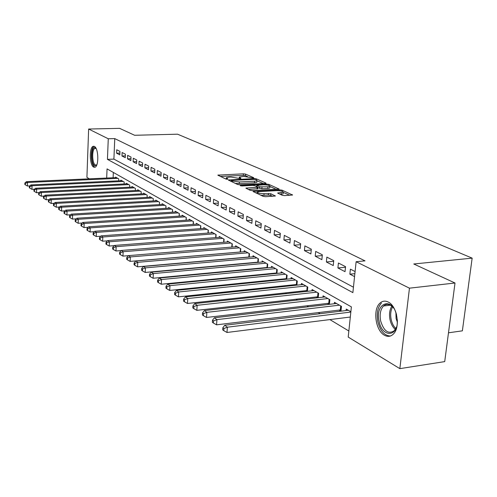 <?xml version="1.0" encoding="UTF-8"?>
<svg xmlns="http://www.w3.org/2000/svg" width="497" height="497" viewBox="0 0 497 497"><rect width="100%" height="100%" fill="white"/><g stroke="black" fill="none" stroke-linecap="round" stroke-linejoin="round"><path stroke-width="0.75" d="M253.346 178.001L253.756 177.709L245.543 174.093L243.418 173.826L217.816 175.137L225.905 179.057L227.427 179.255L227.881 178.963L226.346 177.702L228.906 177.156L230.999 177.056L240.467 178.622L240.902 178.336L239.33 177.069L243.884 176.441L253.346 178.001M384.473 335.245C375.546 330.673 372.57 309.494 379.919 303.182C382.398 300.902 385.181 300.53 388.269 302.064C397.084 306.028 400.594 327.175 393.494 333.928C390.816 336.624 387.809 337.065 384.473 335.245M93.647 167.11C89.485 165.221 89.112 147.18 93.231 146.329L94.411 146.453C98.599 148.1 99.046 166.371 94.933 167.253L93.647 167.11M282.209 195.296L284.539 195.601L292.565 195.017L282.041 190.158L279.768 189.86L253.091 191.469L263.261 196.396L265.597 196.706L275.338 196.011L270.778 193.718L264.056 193.656C259.683 193.606 257.465 193.072 257.415 192.053L259.533 191.581L276.593 190.631C280.954 190.693 283.166 191.227 283.215 192.24L277.606 193.016L282.209 195.296M89.33 178.833L86.919 177.361L88.634 129.034L119.615 128.356L134.625 135.277L177.559 134.19L472.15 258.136L413.771 263.988L455.01 283.004L409.46 288.173L399.843 368.644L348.211 337.084L351.379 306.879L107.054 168.887L106.681 178.05M88.634 129.034L108.271 138.769L107.439 159.357L352.876 292.621L356.125 261.714L409.46 288.173M356.125 261.714L365.015 260.863L114.764 138.601L108.271 138.769M265.286 183.468L266.038 183.306L265.864 183.039L256.377 178.864L254.209 178.585L228.285 179.982L237.609 184.493L239.834 184.785L265.286 183.468M268.939 184.393L279.022 189.034L252.433 190.618L250.153 190.314L245.853 188.114L257.918 187.207L255.011 185.692L252.774 185.4L241.909 185.965L240.231 185.574L266.721 184.101L268.939 184.393L268.858 185.406M338.923 310.053L340.861 311.178M327.399 303.369L329.095 304.357M316.26 296.914L317.732 297.765M305.487 290.664L306.742 291.397M295.063 284.619L296.119 285.235M284.967 278.767L285.837 279.271M275.189 273.101L275.878 273.499M265.715 267.603L266.237 267.908M256.52 262.279L256.893 262.491M119.951 151.405L116.733 149.765L116.584 153.194L119.802 154.865L119.951 151.405M125.424 154.2L122.125 152.517L121.97 155.99L125.269 157.698L125.424 154.2M131.022 157.064L127.648 155.337L127.487 158.847L130.86 160.599L131.022 157.064M136.762 159.997L133.302 158.226L133.134 161.78L136.588 163.569L136.762 159.997M142.639 162.997L139.098 161.19L138.924 164.78L142.459 166.613L142.639 162.997M148.665 166.079L145.031 164.221L144.851 167.856L148.479 169.738L148.665 166.079M154.847 169.235L151.119 167.327L150.926 171.005L154.648 172.937L154.847 169.235M161.183 172.471L157.356 170.521L157.164 174.236L160.978 176.218L161.183 172.471M167.682 175.789L163.762 173.788L163.556 177.553L167.47 179.585L167.682 175.789M174.354 179.2L170.328 177.143L170.117 180.958L174.13 183.039L174.354 179.2M181.2 182.697L177.069 180.591L176.845 184.449L180.97 186.586L181.2 182.697M188.239 186.294L183.996 184.126L183.76 188.034L187.996 190.233L188.239 186.294M195.464 189.984L191.103 187.76L190.86 191.718L195.215 193.973L195.464 189.984M202.894 193.78L198.409 191.494L198.154 195.501L202.633 197.818L202.894 193.78M210.529 197.682L205.92 195.327L205.652 199.39L210.256 201.776L210.529 197.682M218.382 201.695L213.642 199.272L213.368 203.385L218.096 205.839L218.382 201.695M226.464 205.826L221.587 203.335L221.302 207.498L226.166 210.026L226.464 205.826M234.783 210.076L229.763 207.51L229.459 211.734L234.472 214.331L234.783 210.076M243.356 214.455L238.181 211.809L237.864 216.089L243.027 218.767L243.356 214.455M252.178 218.966L246.854 216.238L246.524 220.581L251.842 223.339L252.178 218.966M261.279 223.613L255.787 220.805L255.439 225.203L260.925 228.048L261.279 223.613M270.66 228.403L264.994 225.514L264.634 229.974L270.287 232.907L270.66 228.403M280.339 233.348L274.499 230.366L274.12 234.895L279.954 237.92L280.339 233.348M290.335 238.454L284.303 235.373L283.905 239.97L289.925 243.089L290.335 238.454M300.654 243.729L294.423 240.542L294.007 245.207L300.225 248.432L300.654 243.729M311.315 249.177L304.872 245.885L304.444 250.618L310.867 253.955L311.315 249.177M322.336 254.806L315.682 251.407L315.228 256.21L321.87 259.658L322.336 254.806M333.742 260.633L326.852 257.117L326.38 261.994L333.251 265.56L333.742 260.633M345.545 266.665L338.414 263.019L337.917 267.976L345.03 271.666L345.545 266.665M114.764 138.601L113.9 159.121L353.448 287.21M355.088 271.542L350.385 269.138L349.863 274.17L354.56 276.612M237.541 264.013L237.901 264.23M246.524 269.417L247.04 269.728M255.793 274.996L256.471 275.406M265.361 280.755L266.212 281.265M275.239 286.701L276.27 287.322M285.44 292.839L286.67 293.584M295.988 299.194L297.43 300.058M306.904 305.761L308.569 306.761M318.192 312.557L320.099 313.7M329.89 319.596L348.844 331.002M113.341 172.44L113.117 177.758M115.54 177.646L115.565 177.075L118.758 178.901L118.671 180.821M120.883 180.722L120.908 180.131L124.175 182.001L124.088 183.977M126.35 183.865L126.381 183.263L129.723 185.176L129.63 187.201M131.947 187.083L131.978 186.468L135.401 188.425L135.302 190.506M137.681 190.382L137.712 189.748L141.223 191.755L141.117 193.898M143.558 193.768L143.59 193.109L147.187 195.172L147.075 197.371L147.187 195.166M149.578 197.228L149.616 196.557L153.3 198.67L153.182 200.931L153.281 198.657M155.754 200.782L155.791 200.092L159.574 202.254L159.444 204.584M162.084 204.429L162.121 203.714L166.004 205.938L165.868 208.336M168.582 208.168L168.62 207.435L172.602 209.709L172.459 212.182M175.248 212.008L175.292 211.25L179.374 213.586L179.224 216.133M182.088 215.947L182.138 215.164L186.332 217.568L186.17 220.19M189.115 219.991L189.164 219.189L193.476 221.656L193.302 224.358M196.334 224.147L196.39 223.321L200.813 225.855L200.633 228.645M203.751 228.421L203.807 227.57L208.361 230.173L208.168 233.056M211.38 232.813L211.436 231.931L216.12 234.609L215.915 237.591M219.22 237.336L219.283 236.423L224.104 239.181L223.88 242.256M227.291 241.983L227.359 241.045L232.316 243.878L232.08 247.065M235.597 246.773L235.671 245.798L240.772 248.717L240.523 252.01M244.151 251.706L244.226 250.693L249.482 253.7L249.221 257.117M252.961 256.781L253.041 255.738L258.459 258.838L258.179 262.373M262.037 262.018L262.13 260.937L267.715 264.137L267.411 267.796M271.405 267.423L271.499 266.299L277.258 269.598L276.935 273.4M281.06 272.996L281.159 271.828L287.111 275.232L286.763 279.177M291.031 278.749L291.136 277.537L297.274 281.047L296.908 285.154M301.325 284.688L301.437 283.433L307.78 287.061L307.382 291.323M311.954 290.826L312.079 289.521L318.639 293.273L318.21 297.709M322.951 297.175L323.081 295.814L329.865 299.697L329.405 304.319M334.319 303.748L334.462 302.325L341.482 306.345L340.985 311.165M346.086 310.544L346.241 309.066L350.87 311.718M448.493 332.797L462.372 330.84L472.15 258.136M455.01 283.004L444.716 361.611L399.843 368.644M113.9 159.121L107.439 159.357M116.584 153.194L119.883 153.088M121.97 155.99L125.35 155.872M127.487 158.847L130.947 158.723M133.134 161.78L136.681 161.643M138.924 164.78L142.558 164.637M144.851 167.856L148.584 167.7M150.926 171.005L154.76 170.844M157.164 174.236L161.096 174.062M163.556 177.553L167.595 177.367M170.117 180.958L174.267 180.759M176.845 184.449L181.113 184.238M183.76 188.034L188.146 187.804M190.86 191.718L195.371 191.475M198.154 195.501L202.801 195.24M205.652 199.39L210.436 199.111M213.368 203.385L218.289 203.093M221.302 207.498L226.371 207.181M229.459 211.734L234.69 211.393M237.864 216.089L243.257 215.729M246.524 220.581L252.085 220.19M255.439 225.203L261.186 224.787M264.634 229.974L270.567 229.527M274.12 234.895L280.252 234.41M283.905 239.97L290.248 239.455M294.007 245.207L300.567 244.654M304.444 250.618L311.234 250.022M315.228 256.21L322.267 255.57M326.38 261.994L333.673 261.304M337.917 267.976L345.49 267.231M349.863 274.17L354.87 273.661M247.562 176.597L245.425 175.646L243.306 175.373L220.295 176.454M231.086 181.306L230.776 181.318M263.317 183.573L257.005 180.778M255.315 179.342L231.155 180.349L232.379 181.045L239.399 181.964L254.57 181.2L257.011 180.678L256.464 179.852L255.315 179.342M235.211 183.381L239.281 183.573L239.399 181.964M256.924 181.815L256.887 182.269L254.445 182.797L239.281 183.573M269.927 186.499L276.27 189.307M248.37 189.487L257.806 188.686M256.259 186.257L256.75 186.232M267.908 186.804L269.933 186.363C269.859 185.406 267.709 184.896 263.485 184.841L256.825 185.319L259.738 186.829L267.908 186.804L267.777 188.431L269.803 187.99L269.84 187.568M267.777 188.431L261.857 188.754L257.887 187.673M283.116 193.439L283.079 193.898L280.202 194.395M260.708 195.209L263.926 195.333L264.056 193.656M272.629 196.296L270.641 195.389L268.33 195.079L263.926 195.333M257.365 192.749L255.62 192.848M289.794 195.296L283.209 192.376M116.491 177.603L26.397 181.678L27.509 182.48L27.434 186.027L29.814 185.915M25.322 183.387L24.881 183.064L24.85 184.48L25.291 184.803L25.322 183.387L27.509 182.48L117.82 178.367M24.881 183.064L26.397 181.678M27.434 186.027L25.291 184.803M96.722 165.085L94.71 165.687C90.491 163.706 91.156 145.186 95.374 147.82L96.126 148.46M96.132 148.553L95.026 148.361C91.715 149.044 92.013 163.513 95.362 165.004L96.809 164.88M94.237 146.373C90.143 147.249 90.516 165.134 94.66 167.004L95.095 167.185M397.302 319.695C398.681 337.214 382.063 338.072 379.099 321.248C374.657 302.984 392.27 296.069 396.606 315.036M393.568 308.022C390.102 303.947 386.747 303.276 383.51 306.009C380.441 309.457 379.484 314.427 380.646 320.938C383.895 331.288 388.48 334.512 394.401 330.611L396.444 327.231M395.923 312.743L396.09 318.521L397.32 322.075M381.416 303.114C377.59 307.376 376.391 313.551 377.826 321.646C380.255 330.965 384.442 335.755 390.4 336.009M121.858 180.672L30.889 184.927L32.025 185.754L31.945 189.338L34.461 189.214M29.814 186.667L29.36 186.338L29.329 187.767L29.783 188.102L29.814 186.667L32.025 185.754L123.219 181.455M29.36 186.338L30.889 184.927M31.945 189.338L29.783 188.102M127.35 183.815L35.486 188.257L36.654 189.108L36.573 192.737L39.22 192.6M34.411 190.034L33.945 189.692L33.914 191.14L34.38 191.482L34.411 190.034L36.654 189.108L128.742 184.617M33.945 189.692L35.486 188.257M36.573 192.737L34.38 191.482M132.972 187.034L40.207 191.674L41.406 192.544L41.313 196.216L44.103 196.066M39.133 193.482L38.654 193.128L38.617 194.594L39.095 194.948L39.133 193.482L41.406 192.544L134.401 187.854M38.654 193.128L40.207 191.674M41.313 196.216L39.095 194.948M138.731 190.332L45.047 195.178L46.271 196.066L46.178 199.782L49.116 199.626M43.966 197.017L43.481 196.657L43.444 198.141L43.929 198.502L43.966 197.017L46.271 196.066L140.191 191.165M43.481 196.657L45.047 195.178M46.178 199.782L43.929 198.502M144.633 193.706L50.004 198.775L51.266 199.688L51.166 203.447L54.254 203.273M48.93 200.645L48.433 200.279L48.389 201.776L48.892 202.149L48.93 200.645L51.266 199.688L146.13 194.563M48.433 200.279L50.004 198.775M51.166 203.447L48.892 202.149M150.684 197.172L55.099 202.459L56.397 203.397L56.285 207.199L59.534 207.013M54.024 204.366L53.508 203.987L53.471 205.51L53.98 205.888L54.024 204.366L56.397 203.397L152.219 198.048M53.508 203.987L55.099 202.459M56.285 207.199L53.98 205.888M156.89 200.72L60.33 206.243L61.653 207.206L61.541 211.057L64.958 210.852M59.255 208.187L58.727 207.802L58.683 209.336L59.211 209.728L59.255 208.187L61.653 207.206L158.462 201.62M58.727 207.802L60.33 206.243M61.541 211.057L59.211 209.728M163.252 204.36L65.697 210.132L67.058 211.119L66.94 215.021L70.524 214.797M64.622 212.113L64.082 211.716L64.032 213.275L64.573 213.673L64.622 212.113L67.058 211.119L164.867 205.286M64.082 211.716L65.697 210.132M66.94 215.021L64.573 213.673M169.775 208.094L71.208 214.126L72.612 215.139L72.481 219.09L76.252 218.848M70.139 216.145L69.58 215.735L69.53 217.313L70.089 217.723L70.139 216.145L72.612 215.139L171.434 209.044M69.58 215.735L71.208 214.126M72.481 219.09L70.089 217.723M176.472 211.927L76.873 218.226L78.315 219.27L78.178 223.271L82.135 223.01M75.805 220.283L75.233 219.867L75.177 221.463L75.755 221.886L75.805 220.283L78.315 219.27L178.174 212.902M75.233 219.867L76.873 218.226M78.178 223.271L75.755 221.886M183.35 215.86L82.701 222.445L84.179 223.513L84.036 227.564L88.193 227.284M81.632 224.545L81.042 224.116L80.986 225.731L81.576 226.166L81.632 224.545L84.179 223.513L185.101 216.86M81.042 224.116L82.701 222.445M84.036 227.564L81.576 226.166M190.413 219.904L88.69 226.781L90.212 227.881L90.063 231.987L94.424 231.683M87.627 228.924L87.018 228.483L86.963 230.123L87.565 230.565L87.627 228.924L90.212 227.881L192.209 220.929M87.018 228.483L88.69 226.781M90.063 231.987L87.565 230.565M197.669 224.054L94.846 231.242L96.418 232.379L96.256 236.535L100.835 236.205M93.79 233.428L93.169 232.975L93.107 234.634L93.728 235.093L93.79 233.428L96.418 232.379L199.514 225.11M93.169 232.975L94.846 231.242M96.256 236.535L93.728 235.093M205.131 228.322L101.189 235.833L102.804 237.001L102.637 241.213L107.439 240.859M100.139 238.069L99.493 237.597L99.431 239.281L100.071 239.753L100.139 238.069L102.804 237.001L207.025 229.409M99.493 237.597L101.189 235.833M102.637 241.213L100.071 239.753M212.797 232.708L107.719 240.56L109.383 241.766L109.203 246.034L114.242 245.642M106.675 242.847L106.01 242.362L105.942 244.07L106.6 244.555L106.675 242.847L109.383 241.766L214.747 233.826M106.01 242.362L107.719 240.56M109.203 246.034L106.6 244.555M220.68 237.224L114.44 245.431L116.155 246.667L115.969 250.997L121.256 250.575M113.403 247.767L112.72 247.27L112.651 248.997L113.328 249.5L113.403 247.767L116.155 246.667L222.687 238.367M112.72 247.27L114.44 245.431M115.969 250.997L113.328 249.5M228.794 241.865L121.374 250.445L123.138 251.724L122.939 256.117L128.487 255.657M120.342 252.836L119.64 252.321L119.56 254.079L120.262 254.594L120.342 252.836L123.138 251.724L230.863 243.045M119.64 252.321L121.374 250.445M122.939 256.117L120.262 254.594M237.15 246.642L128.518 255.62L130.338 256.937L130.127 261.391L240.529 251.973M127.499 258.067L126.772 257.533L126.685 259.316L127.412 259.844L127.499 258.067L130.338 256.937L239.274 247.86M126.772 257.533L128.518 255.62M130.127 261.391L127.412 259.844M245.748 251.569L135.886 260.956L137.768 262.317L137.545 266.833L249.227 256.98M134.873 263.46L134.128 262.913L134.041 264.715L134.786 265.268L134.873 263.46L137.768 262.317L247.941 252.818M134.128 262.913L135.886 260.956M137.545 266.833L134.786 265.268M254.613 256.638L143.496 266.467L145.435 267.871L145.199 272.449L258.198 262.143M142.49 269.026L141.72 268.461L141.626 270.293L142.397 270.859L142.49 269.026L145.435 267.871L256.868 257.931M141.72 268.461L143.496 266.467M145.199 272.449L142.397 270.859M263.745 261.863L151.349 272.151L153.349 273.598L153.101 278.252L267.442 267.467M150.355 274.773L149.56 274.189L149.46 276.046L150.256 276.636L150.355 274.773L153.349 273.598L266.075 263.193M149.56 274.189L151.349 272.151M153.101 278.252L150.256 276.636M273.164 267.256L159.456 278.022L161.531 279.525L161.264 284.241L276.972 272.952M158.481 280.712L157.655 280.109L157.555 281.998L158.375 282.6L158.481 280.712L161.531 279.525L275.568 268.628M157.655 280.109L159.456 278.022M161.264 284.241L158.375 282.6M282.886 272.816L167.843 284.098L169.98 285.645L169.707 290.434L286.812 278.612M166.88 286.85L166.029 286.229L165.917 288.142L166.768 288.769L166.88 286.85L169.98 285.645L285.359 274.232M166.029 286.229L167.843 284.098M169.707 290.434L166.768 288.769M292.913 278.556L176.516 290.372L178.727 291.975L178.435 296.846L296.97 284.458M175.565 293.199L174.683 292.559L174.571 294.497L175.453 295.15L175.565 293.199L178.727 291.975L295.473 280.016M174.683 292.559L176.516 290.372M178.435 296.846L175.453 295.15M303.276 284.483L185.487 296.871L187.779 298.529L187.468 303.474L307.463 290.497M184.561 299.772L183.648 299.107L183.523 301.076L184.437 301.747L184.561 299.772L187.779 298.529L305.916 285.992M183.648 299.107L185.487 296.871M187.468 303.474L184.437 301.747M313.98 290.608L194.774 303.599L197.147 305.313L196.824 310.339L318.304 296.74M193.867 306.574L192.923 305.885L192.793 307.892L193.737 308.587L193.867 306.574L197.147 305.313L316.713 292.168M192.923 305.885L194.774 303.599M196.824 310.339L193.737 308.587M325.044 296.939L204.397 310.563L206.858 312.346L206.516 317.453L329.517 303.189M203.515 313.626L202.534 312.911L202.397 314.949L203.379 315.67L203.515 313.626L206.858 312.346L327.871 298.554M202.534 312.911L204.397 310.563M206.516 317.453L203.379 315.67M336.494 303.493L214.375 317.788L216.928 319.633L216.562 324.827L341.122 309.861M213.517 320.938L212.499 320.192L212.356 322.267L213.368 323.013L213.517 320.938L216.928 319.633L339.42 305.164M212.499 320.192L214.375 317.788M216.562 324.827L213.368 323.013M348.341 310.271L224.725 325.28L227.371 327.2L226.986 332.474L350.31 317.036M223.892 328.523L222.836 327.747L222.687 329.853L223.737 330.629L223.892 328.523L227.371 327.2L350.832 312.066M222.836 327.747L224.725 325.28M226.986 332.474L223.737 330.629M239.79 178.603L239.846 177.858M226.781 179.243L226.837 178.479M218.574 175.658L218.624 174.969M243.306 175.373L243.418 173.826M245.425 175.646L245.543 174.093M229.036 180.51L229.086 179.808M254.166 179.144L254.209 178.585M256.309 179.777L256.377 178.864M265.833 183.399L265.864 183.039M231.192 181.511L231.26 180.529M232.31 182.032L232.379 181.045M254.445 182.797L254.57 181.2M278.798 189.127L278.829 188.748M246.599 188.661L246.655 187.941M257.011 189.015L257.142 187.381M240.759 185.884L240.79 185.449M266.647 184.971L266.721 184.101M256.918 186.555L256.999 185.586M259.614 188.456L259.738 186.829M261.857 188.754L261.987 187.12M278.308 193.544L278.37 192.848M281.066 194.346L281.203 192.687M268.33 195.079L268.467 193.408M270.641 195.389L270.778 193.718M275.121 196.11L275.152 195.706M253.83 192.022L253.886 191.289M279.693 190.749L279.768 189.86M281.961 191.177L282.041 190.158M292.335 195.11L292.373 194.7M395.314 329.461C392.754 327.237 390.99 323.988 390.021 319.72C388.983 314.266 389.586 309.749 391.829 306.171M392.611 306.904C390.692 310.352 390.207 314.558 391.17 319.528C392.04 323.367 393.599 326.38 395.848 328.548M159.407 204.59L159.531 202.229M165.805 208.336L165.942 205.901M172.378 212.188L172.521 209.666M179.119 216.139L179.274 213.53M186.04 220.202L186.207 217.493M193.153 224.371L193.327 221.569M200.453 228.657L200.639 225.756M207.957 233.068L208.162 230.055M215.673 237.609L215.891 234.478M223.613 242.281L223.843 239.032M231.782 247.09L232.024 243.716M240.188 251.985L240.449 248.531M248.854 256.999L249.127 253.501M257.781 262.161L258.067 258.614M266.982 267.485L267.28 263.888M276.475 272.977L276.786 269.324M286.266 278.637L286.589 274.934M296.374 284.483L296.715 280.724M306.811 290.521L307.171 286.707M317.602 296.765L317.974 292.895M328.753 303.213L329.144 299.287M329.468 303.189L329.822 299.672M340.296 309.886L340.7 305.897M341.017 309.861L341.383 306.289M93.231 146.329L94.045 146.304M239.225 178.516L239.299 177.497M226.247 179.162L226.315 178.131M231.074 181.461L231.148 180.448M256.887 182.269L257.011 180.678M257.794 188.848L257.918 187.207M269.803 187.99L269.933 186.363M256.732 186.474L256.812 185.468M283.079 193.898L283.215 192.24M257.291 193.625L257.384 192.507M95.679 148.342L95.026 148.361M390.406 305.177L383.51 306.009"/></g></svg>

